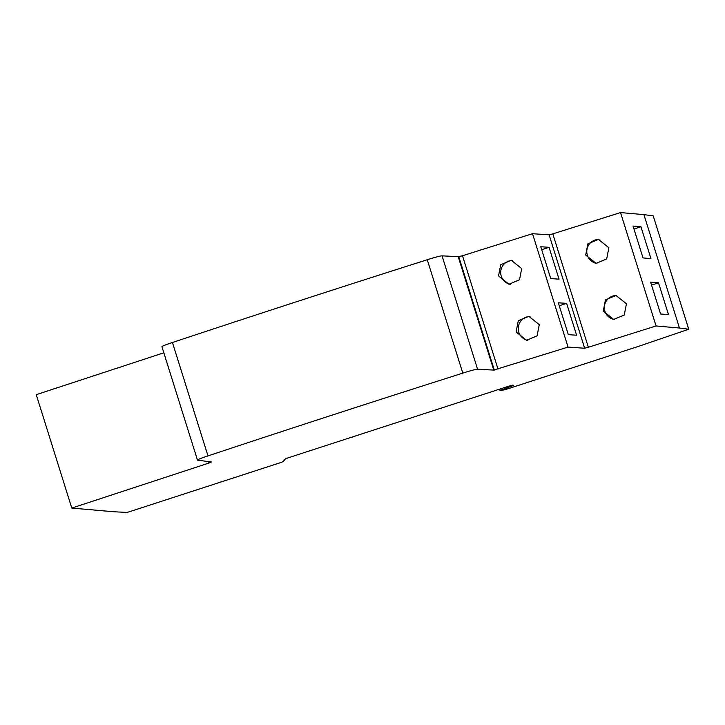 <?xml version="1.0" encoding="UTF-8"?>
<svg xmlns="http://www.w3.org/2000/svg" width="725" height="725" viewBox="0 0 725 725"><rect width="100%" height="100%" fill="white"/><g stroke="black" fill="none" stroke-linecap="round" stroke-linejoin="round"><path stroke-width="1.09" d="M197.472 460.103L161.929 346.713A13.376 0.879 -17.4 0 1 172.441 342.508L207.975 455.907A13.376 0.879 -17.4 0 0 197.472 460.103A13.376 0.879 -17.4 0 0 197.635 460.185L211.501 461.988L208.918 463.058L71.784 508.071L36.25 394.672L163.841 352.794M208.918 463.058L208.465 461.617M207.975 455.907A1378.171 90.208 -17.4 0 1 462.795 373.13L427.261 259.74A13.376 0.879 -17.4 0 1 442.051 255.852L458.209 256.677L493.743 370.076L477.585 369.243L442.051 255.852M172.441 342.508A1378.171 90.208 -17.4 0 1 427.261 259.74M462.795 373.13A13.376 0.879 -17.4 0 1 477.585 369.243M679.461 328.026L688.723 329.25L653.216 215.86L643.918 214.627L679.461 328.026L656.062 325.969L588.347 347.266L584.649 348.236L568.056 347.103L493.743 370.076M498.021 369.152L462.487 255.753L458.209 256.677M588.347 347.266L552.812 233.876L549.115 234.846L532.513 233.704L462.487 255.753M688.723 329.25L638.77 346.269L505.008 389.724L500.042 390.567L512.575 385.791L512.385 385.183M71.784 508.071L113.834 511.759L126.857 512.421L129.077 511.841L280.493 462.65L283.112 461.635L285.469 458.88L288.088 457.856L508.841 386.153L512.539 385.174L513.708 385.256L512.575 385.791M643.918 214.627L620.528 212.579L552.812 233.876M568.056 347.103L532.513 233.704M516.082 331.968L526.522 340.306L537.071 335.865L539.273 324.664L528.842 316.327L518.284 320.767L516.082 331.968M498.519 275.908L508.95 284.245L519.508 279.805L521.701 268.603L511.27 260.266L500.721 264.707L498.519 275.908M512.448 260.429A12.044 11.872 -85 0 0 510.255 284.291M530.02 316.49A12.044 11.872 -85 0 0 527.818 340.351M656.062 325.969L620.528 212.579M585.673 255.028L596.113 263.365L606.68 258.934L608.882 247.733L598.442 239.395L587.884 243.827L585.673 255.028M603.245 311.088L613.685 319.426L624.243 314.994L626.454 303.793L616.014 295.456L605.457 299.887L603.245 311.088M616.649 295.528A12.044 11.872 -85 0 0 604.904 311.233A12.044 11.872 -85 0 0 614.438 319.471M599.077 239.468A12.044 11.872 -85 0 0 587.341 255.173A12.044 11.872 -85 0 0 596.865 263.411M558.332 302.796L568.309 334.651L576.602 335.222L566.624 303.367L558.332 302.796M549.052 247.307L559.038 279.161L550.746 278.59L540.759 246.736L549.052 247.307L541.693 249.708M566.624 303.367L559.256 305.769M650.606 282.125L660.593 313.979L668.504 314.668L658.518 282.822L650.606 282.125M640.954 226.762L650.932 258.608L643.021 257.919L633.043 226.064L640.954 226.762L633.967 229.028M658.518 282.822L651.539 285.088M494.314 370.122L458.78 256.722M584.649 348.236L549.115 234.846M501.174 390.041L500.776 388.772M688.75 329.259L653.216 215.86M500.042 390.567L499.597 389.153"/></g></svg>
